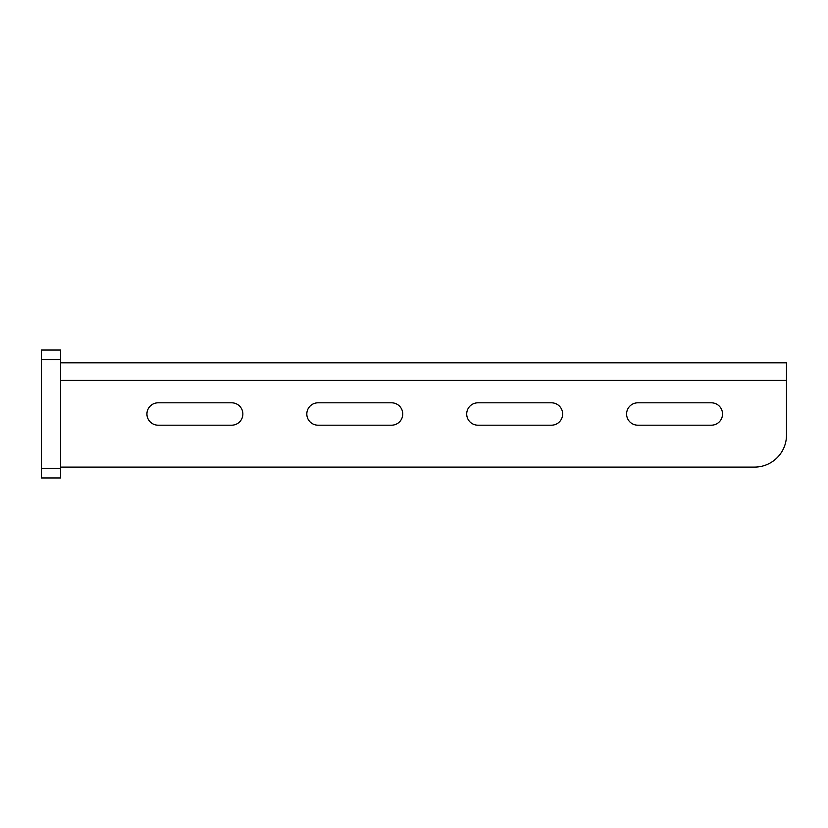 <?xml version="1.0" encoding="UTF-8"?>
<svg xmlns="http://www.w3.org/2000/svg" width="828" height="828" viewBox="0 0 828 828"><rect width="100%" height="100%" fill="white"/><g stroke="black" fill="none" stroke-linecap="round" stroke-linejoin="round"><path stroke-width="1.24" d="M60.589 467.095L754.515 467.095A31.981 31.981 0 0 0 786.496 435.114L786.496 362.84L60.589 362.84M158.117 402.812A11.188 11.188 0 0 0 146.929 414A11.188 11.188 0 0 0 158.117 425.188L231.674 425.188A11.188 11.188 0 0 0 242.863 414A11.188 11.188 0 0 0 231.674 402.812L158.117 402.812M318.014 402.812A11.188 11.188 0 0 0 306.815 414A11.188 11.188 0 0 0 318.014 425.188L391.561 425.188A11.188 11.188 0 0 0 402.75 414A11.188 11.188 0 0 0 391.561 402.812L318.014 402.812M477.901 402.812A11.188 11.188 0 0 0 466.713 414A11.188 11.188 0 0 0 477.901 425.188L551.448 425.188A11.188 11.188 0 0 0 562.647 414A11.188 11.188 0 0 0 551.448 402.812L477.901 402.812M637.798 402.812A11.188 11.188 0 0 0 626.599 414A11.188 11.188 0 0 0 637.798 425.188L711.345 425.188A11.188 11.188 0 0 0 722.534 414A11.188 11.188 0 0 0 711.345 402.812L637.798 402.812M786.496 362.84L786.496 371.637M786.496 370.83L786.496 374.235M41.4 477.953L41.4 350.047L60.589 350.047L60.589 477.953L41.4 477.953M786.496 380.425L60.589 380.425M41.4 468.358L60.589 468.358M41.4 359.642L60.589 359.642"/></g></svg>
